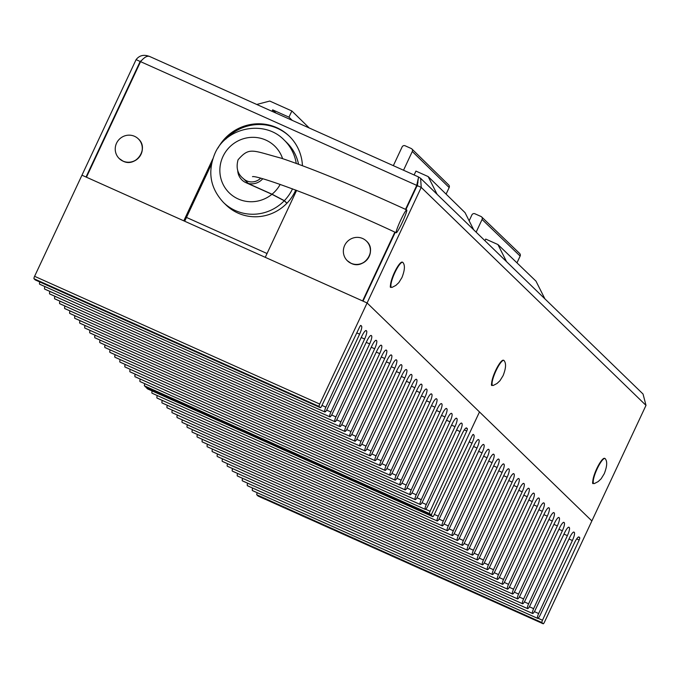 <?xml version="1.0" encoding="UTF-8"?>
<svg xmlns="http://www.w3.org/2000/svg" width="680" height="680" viewBox="0 0 680 680"><rect width="100%" height="100%" fill="white"/><g stroke="black" fill="none" stroke-linecap="round" stroke-linejoin="round"><path stroke-width="1.02" d="M579.156 539.988A2.286 0.493 -65.9 0 0 579.708 537.659L579.054 537.03A7.769 1.674 114.1 0 0 578.943 536.953A7.769 1.674 114.1 0 0 574.575 542.64L540.2 615.026A4.573 0.986 -65.9 0 1 537.625 618.366A4.573 0.986 -65.9 0 1 537.565 618.324L537.523 618.29A4.573 0.986 -65.9 0 1 538.662 613.538L572.39 540.515A7.769 1.674 114.1 0 0 574.328 532.44L574.039 532.159A7.769 1.674 114.1 0 0 573.928 532.083A7.769 1.674 114.1 0 0 569.56 537.769L535.177 610.156A4.573 0.986 -65.9 0 1 532.61 613.496A4.573 0.986 -65.9 0 1 532.542 613.453L532.508 613.419A4.573 0.986 -65.9 0 1 533.638 608.668L567.375 535.644A7.769 1.674 114.1 0 0 569.304 527.569L569.015 527.289A7.769 1.674 114.1 0 0 568.905 527.212A7.769 1.674 114.1 0 0 564.536 532.899L530.154 605.285A4.573 0.986 -65.9 0 1 527.587 608.634A4.573 0.986 -65.9 0 1 527.519 608.591L527.485 608.549A4.573 0.986 -65.9 0 1 528.623 603.798L562.351 530.774A7.769 1.674 114.1 0 0 564.281 522.699L564 522.418A7.769 1.674 114.1 0 0 563.89 522.351A7.769 1.674 114.1 0 0 559.521 528.029L525.138 600.423A4.573 0.986 -65.9 0 1 522.563 603.763A4.573 0.986 -65.9 0 1 522.504 603.721L522.469 603.687A4.573 0.986 -65.9 0 1 523.6 598.935L557.337 525.912A7.769 1.674 114.1 0 0 559.266 517.828L558.977 517.557A7.769 1.674 114.1 0 0 558.866 517.48A7.769 1.674 114.1 0 0 554.498 523.167L520.115 595.553A4.573 0.986 -65.9 0 1 517.548 598.893A4.573 0.986 -65.9 0 1 517.48 598.851L517.446 598.817A4.573 0.986 -65.9 0 1 518.585 594.065L552.313 521.042A7.769 1.674 114.1 0 0 554.242 512.966L553.953 512.686A7.769 1.674 114.1 0 0 553.851 512.61A7.769 1.674 114.1 0 0 549.483 518.296L515.1 590.682A4.573 0.986 -65.9 0 1 512.524 594.023A4.573 0.986 -65.9 0 1 512.465 593.98L512.423 593.946A4.573 0.986 -65.9 0 1 513.562 589.194L547.289 516.171A7.769 1.674 114.1 0 0 549.227 508.096L548.938 507.815A7.769 1.674 114.1 0 0 548.828 507.739A7.769 1.674 114.1 0 0 544.459 513.425L510.077 585.812A4.573 0.986 -65.9 0 1 507.51 589.16A4.573 0.986 -65.9 0 1 507.442 589.11L507.408 589.075A4.573 0.986 -65.9 0 1 508.538 584.324L542.274 511.3A7.769 1.674 114.1 0 0 544.204 503.225L543.915 502.945A7.769 1.674 114.1 0 0 543.804 502.877A7.769 1.674 114.1 0 0 539.435 508.555L505.053 580.95A4.573 0.986 -65.9 0 1 502.486 584.29A4.573 0.986 -65.9 0 1 502.418 584.248L502.384 584.213A4.573 0.986 -65.9 0 1 503.523 579.462L537.251 506.438A7.769 1.674 114.1 0 0 539.181 498.355L538.9 498.083A7.769 1.674 114.1 0 0 538.789 498.006A7.769 1.674 114.1 0 0 534.42 503.685L500.038 576.079A4.573 0.986 -65.9 0 1 497.462 579.419A4.573 0.986 -65.9 0 1 497.403 579.377L497.369 579.343A4.573 0.986 -65.9 0 1 498.5 574.591L532.236 501.568A7.769 1.674 114.1 0 0 534.165 493.493L533.876 493.212A7.769 1.674 114.1 0 0 533.766 493.136A7.769 1.674 114.1 0 0 529.397 498.822L495.014 571.208A4.573 0.986 -65.9 0 1 492.447 574.549A4.573 0.986 -65.9 0 1 492.379 574.506L492.346 574.472A4.573 0.986 -65.9 0 1 493.485 569.721L527.212 496.697A7.769 1.674 114.1 0 0 529.142 488.623L528.861 488.342A7.769 1.674 114.1 0 0 528.751 488.265A7.769 1.674 114.1 0 0 524.382 493.952L490 566.338A4.573 0.986 -65.9 0 1 487.424 569.687A4.573 0.986 -65.9 0 1 487.364 569.636L487.322 569.602A4.573 0.986 -65.9 0 1 488.461 564.851L522.189 491.827A7.769 1.674 114.1 0 0 524.127 483.752L523.838 483.471A7.769 1.674 114.1 0 0 523.727 483.404A7.769 1.674 114.1 0 0 519.358 489.081L484.976 561.476A4.573 0.986 -65.9 0 1 482.409 564.817A4.573 0.986 -65.9 0 1 482.341 564.774L482.307 564.74A4.573 0.986 -65.9 0 1 483.446 559.988L517.174 486.965A7.769 1.674 114.1 0 0 519.104 478.881L518.814 478.61A7.769 1.674 114.1 0 0 518.712 478.533A7.769 1.674 114.1 0 0 514.335 484.211L479.961 556.606A4.573 0.986 -65.9 0 1 477.385 559.946A4.573 0.986 -65.9 0 1 477.326 559.904L477.284 559.869A4.573 0.986 -65.9 0 1 478.423 555.118L512.15 482.094A7.769 1.674 114.1 0 0 514.088 474.019L513.799 473.739A7.769 1.674 114.1 0 0 513.689 473.662A7.769 1.674 114.1 0 0 509.32 479.349L474.938 551.735A4.573 0.986 -65.9 0 1 472.37 555.075A4.573 0.986 -65.9 0 1 472.302 555.033L472.269 554.999A4.573 0.986 -65.9 0 1 473.399 550.248L507.135 477.224A7.769 1.674 114.1 0 0 509.065 469.149L508.776 468.868A7.769 1.674 114.1 0 0 508.665 468.792A7.769 1.674 114.1 0 0 504.296 474.478L469.914 546.865A4.573 0.986 -65.9 0 1 467.347 550.213A4.573 0.986 -65.9 0 1 467.279 550.163L467.245 550.129A4.573 0.986 -65.9 0 1 468.384 545.377L502.112 472.353A7.769 1.674 114.1 0 0 504.041 464.279L503.761 463.998A7.769 1.674 114.1 0 0 503.65 463.93A7.769 1.674 114.1 0 0 499.281 469.608L464.899 542.002A4.573 0.986 -65.9 0 1 462.323 545.343A4.573 0.986 -65.9 0 1 462.264 545.3L462.23 545.258A4.573 0.986 -65.9 0 1 463.361 540.515L497.097 467.491A7.769 1.674 -65.9 0 0 499.026 459.408L498.738 459.136A7.769 1.674 114.1 0 0 498.627 459.06A7.769 1.674 114.1 0 0 494.258 464.738L459.875 537.132A4.573 0.986 -65.9 0 1 457.308 540.472A4.573 0.986 -65.9 0 1 457.24 540.43L457.206 540.396A4.573 0.986 -65.9 0 1 458.346 535.644L492.073 462.621A7.769 1.674 114.1 0 0 494.003 454.546L493.714 454.265A7.769 1.674 114.1 0 0 493.612 454.189A7.769 1.674 114.1 0 0 489.243 459.875L454.861 532.262A4.573 0.986 -65.9 0 1 452.285 535.602A4.573 0.986 -65.9 0 1 452.225 535.56L452.183 535.525A4.573 0.986 -65.9 0 1 453.322 530.774L487.05 457.75A7.769 1.674 114.1 0 0 488.988 449.675L488.699 449.395A7.769 1.674 114.1 0 0 488.588 449.318A7.769 1.674 114.1 0 0 484.219 455.005L449.837 527.391A4.573 0.986 -65.9 0 1 447.27 530.74A4.573 0.986 -65.9 0 1 447.202 530.689L447.168 530.655A4.573 0.986 -65.9 0 1 448.298 525.904L482.035 452.88A7.769 1.674 114.1 0 0 483.964 444.805L483.675 444.524A7.769 1.674 114.1 0 0 483.565 444.448A7.769 1.674 114.1 0 0 479.196 450.135L444.813 522.52A4.573 0.986 -65.9 0 1 442.246 525.869A4.573 0.986 -65.9 0 1 442.187 525.827L442.144 525.784A4.573 0.986 -65.9 0 1 443.284 521.033L477.012 448.018A7.769 1.674 114.1 0 0 478.941 439.935L478.652 439.646A7.769 1.674 114.1 0 0 478.541 439.577A7.769 1.674 114.1 0 0 474.173 445.256L439.79 517.65A4.573 0.986 -65.9 0 1 437.214 520.99A4.573 0.986 -65.9 0 1 437.155 520.948L437.138 520.931A4.573 0.986 -65.9 0 1 438.277 516.179L472.005 443.156A7.769 1.674 -65.9 0 0 473.935 435.081L473.28 434.444A2.286 0.493 114.1 0 0 473.246 434.418A2.286 0.493 114.1 0 0 471.979 436.05L434.036 515.058A2.286 0.493 114.1 0 1 432.769 516.689A2.286 0.493 114.1 0 1 432.743 516.664L431.528 515.491A2.286 0.493 -65.9 0 1 432.115 513.06L479.485 411.944L367.098 302.957L319.727 404.065A2.286 0.493 114.1 0 0 319.141 406.495L320.356 407.668A2.286 0.493 114.1 0 0 320.382 407.694A2.286 0.493 114.1 0 0 321.649 406.062L359.592 327.054A2.286 0.493 114.1 0 1 360.859 325.423A2.286 0.493 114.1 0 1 360.893 325.448L361.539 326.077A7.769 1.674 -65.9 0 1 359.609 334.152L325.873 407.175A4.573 0.986 114.1 0 0 324.743 411.927L324.776 411.961A4.573 0.986 114.1 0 0 324.844 412.003A4.573 0.986 114.1 0 0 327.411 408.663L361.794 336.277A7.769 1.674 -65.9 0 1 366.163 330.591A7.769 1.674 -65.9 0 1 366.274 330.667L366.562 330.947A7.769 1.674 -65.9 0 1 364.625 339.023L330.897 412.037A4.573 0.986 114.1 0 0 329.757 416.789L329.8 416.832A4.573 0.986 114.1 0 0 329.859 416.874A4.573 0.986 114.1 0 0 332.426 413.534L366.817 341.139A7.769 1.674 -65.9 0 1 371.186 335.461A7.769 1.674 -65.9 0 1 371.297 335.537L371.577 335.809A7.769 1.674 -65.9 0 1 369.648 343.893L335.92 416.908A4.573 0.986 114.1 0 0 334.781 421.659L334.815 421.694A4.573 0.986 114.1 0 0 334.883 421.745A4.573 0.986 114.1 0 0 337.45 418.396L371.832 346.01A7.769 1.674 -65.9 0 1 376.201 340.332A7.769 1.674 -65.9 0 1 376.312 340.399L376.601 340.68A7.769 1.674 -65.9 0 1 374.671 348.763L340.935 421.778A4.573 0.986 114.1 0 0 339.796 426.53L339.839 426.564A4.573 0.986 114.1 0 0 339.898 426.606A4.573 0.986 114.1 0 0 342.474 423.266L376.856 350.88A7.769 1.674 -65.9 0 1 381.225 345.194A7.769 1.674 -65.9 0 1 381.335 345.27L381.625 345.55A7.769 1.674 -65.9 0 1 379.686 353.625L345.958 426.649A4.573 0.986 114.1 0 0 344.82 431.4L344.853 431.434A4.573 0.986 114.1 0 0 344.921 431.477A4.573 0.986 114.1 0 0 347.488 428.137L381.879 355.75A7.769 1.674 -65.9 0 1 386.24 350.064A7.769 1.674 -65.9 0 1 386.35 350.14L386.639 350.421A7.769 1.674 -65.9 0 1 384.71 358.496L350.974 431.511A4.573 0.986 114.1 0 0 349.843 436.271L349.877 436.305A4.573 0.986 114.1 0 0 349.936 436.348A4.573 0.986 114.1 0 0 352.512 433.007L386.894 360.613A7.769 1.674 -65.9 0 1 391.263 354.934A7.769 1.674 -65.9 0 1 391.374 355.011L391.663 355.283A7.769 1.674 -65.9 0 1 389.725 363.366L355.997 436.381A4.573 0.986 114.1 0 0 354.858 441.133A4.573 0.986 114.1 0 0 354.96 441.218A4.573 0.986 114.1 0 0 357.527 437.869L391.918 365.483A7.769 1.674 -65.9 0 1 396.287 359.805A7.769 1.674 -65.9 0 1 396.398 359.873L396.678 360.153A7.769 1.674 -65.9 0 1 394.749 368.237L361.012 441.252A4.573 0.986 114.1 0 0 359.881 446.004L359.916 446.037A4.573 0.986 114.1 0 0 359.983 446.08A4.573 0.986 114.1 0 0 362.55 442.739L396.933 370.353A7.769 1.674 -65.9 0 1 401.302 364.667A7.769 1.674 -65.9 0 1 401.412 364.743L401.701 365.024A7.769 1.674 -65.9 0 1 399.772 373.099L366.036 446.123A4.573 0.986 114.1 0 0 364.897 450.874L364.939 450.908A4.573 0.986 114.1 0 0 364.999 450.95A4.573 0.986 114.1 0 0 367.574 447.61L401.957 375.224A7.769 1.674 -65.9 0 1 406.325 369.537A7.769 1.674 -65.9 0 1 406.436 369.614L406.716 369.894A7.769 1.674 -65.9 0 1 404.787 377.969L371.059 450.993A4.573 0.986 114.1 0 0 369.92 455.744L369.954 455.779A4.573 0.986 114.1 0 0 370.022 455.821A4.573 0.986 114.1 0 0 372.589 452.481L406.971 380.086A7.769 1.674 -65.9 0 1 411.341 374.408A7.769 1.674 -65.9 0 1 411.451 374.484L411.74 374.756A7.769 1.674 -65.9 0 1 409.81 382.84L376.074 455.855A4.573 0.986 114.1 0 0 374.935 460.606L374.977 460.64A4.573 0.986 114.1 0 0 375.037 460.692A4.573 0.986 114.1 0 0 377.613 457.342L411.995 384.957A7.769 1.674 -65.9 0 1 416.364 379.278A7.769 1.674 -65.9 0 1 416.475 379.346L416.763 379.627A7.769 1.674 -65.9 0 1 414.825 387.71L381.098 460.725A4.573 0.986 114.1 0 0 379.958 465.477L379.993 465.511A4.573 0.986 114.1 0 0 380.06 465.554A4.573 0.986 114.1 0 0 382.627 462.213L417.019 389.827A7.769 1.674 -65.9 0 1 421.387 384.14A7.769 1.674 -65.9 0 1 421.49 384.217L421.778 384.498A7.769 1.674 -65.9 0 1 419.849 392.572L386.113 465.596A4.573 0.986 114.1 0 0 384.982 470.348L385.016 470.381A4.573 0.986 114.1 0 0 385.075 470.424A4.573 0.986 114.1 0 0 387.651 467.083L422.034 394.697A7.769 1.674 -65.9 0 1 426.402 389.011A7.769 1.674 -65.9 0 1 426.513 389.087L426.802 389.368A7.769 1.674 -65.9 0 1 424.864 397.443L391.136 470.466A4.573 0.986 114.1 0 0 389.997 475.218L390.039 475.252A4.573 0.986 114.1 0 0 390.099 475.294A4.573 0.986 114.1 0 0 392.666 471.954L427.057 399.559A7.769 1.674 -65.9 0 1 431.426 393.881A7.769 1.674 -65.9 0 1 431.536 393.958L431.817 394.23A7.769 1.674 -65.9 0 1 429.887 402.313L396.159 475.329A4.573 0.986 114.1 0 0 395.021 480.08L395.054 480.123A4.573 0.986 114.1 0 0 395.123 480.165A4.573 0.986 114.1 0 0 397.69 476.816L432.072 404.43A7.769 1.674 -65.9 0 1 436.441 398.752A7.769 1.674 -65.9 0 1 436.552 398.82L436.84 399.1A7.769 1.674 -65.9 0 1 434.911 407.184L401.175 480.199A4.573 0.986 114.1 0 0 400.036 484.95L400.078 484.985A4.573 0.986 114.1 0 0 400.137 485.027A4.573 0.986 114.1 0 0 402.713 481.687L437.096 409.3A7.769 1.674 114.1 0 1 441.464 403.614A7.769 1.674 114.1 0 1 441.575 403.69L441.864 403.971A7.769 1.674 -65.9 0 1 439.926 412.046L406.198 485.069A4.573 0.986 114.1 0 0 405.059 489.821L405.093 489.855A4.573 0.986 114.1 0 0 405.161 489.897A4.573 0.986 114.1 0 0 407.728 486.557L442.111 414.171A7.769 1.674 -65.9 0 1 446.479 408.484A7.769 1.674 -65.9 0 1 446.59 408.561L446.879 408.841A7.769 1.674 -65.9 0 1 444.95 416.916L411.213 489.94A4.573 0.986 114.1 0 0 410.082 494.692L410.116 494.725A4.573 0.986 114.1 0 0 410.176 494.768A4.573 0.986 114.1 0 0 412.751 491.427L447.134 419.033A7.769 1.674 -65.9 0 1 451.503 413.355A7.769 1.674 -65.9 0 1 451.613 413.431L451.902 413.712A7.769 1.674 -65.9 0 1 449.964 421.787L416.236 494.802A4.573 0.986 114.1 0 0 415.098 499.554L415.131 499.596A4.573 0.986 114.1 0 0 415.2 499.638A4.573 0.986 114.1 0 0 417.767 496.298L452.158 423.903A7.769 1.674 -65.9 0 1 456.526 418.225A7.769 1.674 -65.9 0 1 456.637 418.302L456.917 418.574A7.769 1.674 -65.9 0 1 454.988 426.657L421.251 499.673A4.573 0.986 114.1 0 0 420.121 504.424L420.155 504.458A4.573 0.986 114.1 0 0 420.223 504.509A4.573 0.986 114.1 0 0 422.79 501.16L457.173 428.774A7.769 1.674 -65.9 0 1 461.541 423.087A7.769 1.674 -65.9 0 1 461.652 423.164L461.95 423.453A7.769 1.674 -65.9 0 1 460.02 431.536L426.284 504.552A4.573 0.986 114.1 0 0 425.153 509.303A4.573 0.986 114.1 0 0 425.229 509.363A4.573 0.986 114.1 0 0 427.796 506.022L462.188 433.636A7.769 1.674 114.1 0 1 466.556 427.95A7.769 1.674 114.1 0 1 466.659 428.026L467.321 428.663A2.286 0.493 -65.9 0 1 466.769 430.993L430.108 511.25A2.286 0.493 -65.9 0 0 429.565 513.587L430.78 514.76A2.286 0.493 114.1 0 0 430.805 514.785A2.286 0.493 114.1 0 0 432.115 513.06L479.485 411.944L591.872 520.939L544.501 622.056A2.286 0.493 -65.9 0 1 543.192 623.781A2.286 0.493 -65.9 0 1 543.167 623.755L541.952 622.574A2.286 0.493 -65.9 0 1 542.495 620.245L579.156 539.988L576.691 538.891M35.283 279.947A2.286 0.493 114.1 0 1 35.249 279.939A2.286 0.493 114.1 0 1 35.215 279.913L34 278.74A2.286 0.493 114.1 0 1 34.595 276.31L81.957 175.202L86.028 177.021L140.165 61.464L136.085 59.645L81.957 175.202L367.098 302.957L591.872 520.939L646 405.382L643.042 394.034L420.614 178.321L421.226 187.399L367.098 302.957L363.018 301.129L395.258 232.314M144.857 383.75A2.286 0.493 -65.9 0 0 144.423 385.832L145.639 387.005A2.286 0.493 114.1 0 0 145.673 387.03A2.286 0.493 114.1 0 0 145.707 387.039L430.805 514.785M140.258 379.075A4.573 0.986 114.1 0 0 140.012 381.548L140.029 381.565A4.573 0.986 114.1 0 0 140.089 381.607A4.573 0.986 114.1 0 0 140.165 381.625M140.012 381.548L425.153 509.303L140.029 381.565M135.226 374.195A4.573 0.986 114.1 0 0 134.98 376.669L135.014 376.703A4.573 0.986 114.1 0 0 135.082 376.754A4.573 0.986 114.1 0 0 135.158 376.771M130.212 369.325A4.573 0.986 114.1 0 0 129.956 371.798L129.999 371.841A4.573 0.986 114.1 0 0 130.058 371.883A4.573 0.986 114.1 0 0 130.135 371.9M125.188 364.463A4.573 0.986 114.1 0 0 124.942 366.936L124.975 366.971A4.573 0.986 114.1 0 0 125.044 367.013A4.573 0.986 114.1 0 0 125.12 367.03M120.165 359.592A4.573 0.986 114.1 0 0 119.918 362.066L119.96 362.1A4.573 0.986 114.1 0 0 120.02 362.142A4.573 0.986 114.1 0 0 120.096 362.159M115.149 354.722A4.573 0.986 114.1 0 0 114.903 357.195L114.903 357.195A4.573 0.986 114.1 0 0 115.005 357.28A4.573 0.986 114.1 0 0 115.073 357.298M110.126 349.851A4.573 0.986 114.1 0 0 109.88 352.325L109.913 352.368A4.573 0.986 114.1 0 0 109.981 352.41A4.573 0.986 114.1 0 0 110.058 352.427M105.111 344.99A4.573 0.986 114.1 0 0 104.865 347.463L104.898 347.497A4.573 0.986 114.1 0 0 104.958 347.539A4.573 0.986 114.1 0 0 105.034 347.556M100.087 340.119A4.573 0.986 114.1 0 0 99.841 342.592L99.875 342.626A4.573 0.986 114.1 0 0 99.943 342.669A4.573 0.986 114.1 0 0 100.019 342.686M95.064 335.249A4.573 0.986 114.1 0 0 94.817 337.722L94.86 337.756A4.573 0.986 114.1 0 0 94.919 337.798A4.573 0.986 114.1 0 0 94.996 337.824M90.049 330.378A4.573 0.986 114.1 0 0 89.803 332.851L89.837 332.894A4.573 0.986 114.1 0 0 89.904 332.936A4.573 0.986 114.1 0 0 89.981 332.953M85.025 325.516A4.573 0.986 114.1 0 0 84.779 327.99L84.813 328.024A4.573 0.986 114.1 0 0 84.881 328.066A4.573 0.986 114.1 0 0 84.957 328.083M80.01 320.646A4.573 0.986 114.1 0 0 79.764 323.119L79.798 323.153A4.573 0.986 114.1 0 0 79.858 323.195A4.573 0.986 114.1 0 0 79.934 323.212M74.987 315.775A4.573 0.986 114.1 0 0 74.74 318.249L74.775 318.282A4.573 0.986 114.1 0 0 74.843 318.325A4.573 0.986 114.1 0 0 74.919 318.35M69.972 310.904A4.573 0.986 114.1 0 0 69.717 313.378L69.759 313.421A4.573 0.986 114.1 0 0 69.819 313.463A4.573 0.986 114.1 0 0 69.895 313.48M69.717 313.378L354.858 441.133L69.759 313.421M64.948 306.043A4.573 0.986 114.1 0 0 64.702 308.516L64.736 308.55A4.573 0.986 114.1 0 0 64.804 308.593A4.573 0.986 114.1 0 0 64.88 308.609M59.925 301.172A4.573 0.986 114.1 0 0 59.678 303.646L59.721 303.679A4.573 0.986 114.1 0 0 59.78 303.722A4.573 0.986 114.1 0 0 59.857 303.739M54.91 296.301A4.573 0.986 114.1 0 0 54.663 298.775L54.697 298.809A4.573 0.986 114.1 0 0 54.766 298.851A4.573 0.986 114.1 0 0 54.834 298.877M49.886 291.431A4.573 0.986 114.1 0 0 49.64 293.904L49.674 293.938A4.573 0.986 114.1 0 0 49.742 293.99A4.573 0.986 114.1 0 0 49.819 294.006M44.871 286.56A4.573 0.986 114.1 0 0 44.625 289.043L44.659 289.076A4.573 0.986 114.1 0 0 44.718 289.119A4.573 0.986 114.1 0 0 44.795 289.136M39.771 281.962A4.573 0.986 114.1 0 0 39.602 284.172L39.636 284.206A4.573 0.986 114.1 0 0 39.703 284.249A4.573 0.986 114.1 0 0 39.78 284.265M258.094 496.035A2.286 0.493 -65.9 0 1 258.06 496.026A2.286 0.493 -65.9 0 1 258.026 496L256.81 494.827A2.286 0.493 -65.9 0 1 257.244 492.745M431.528 515.491L146.387 387.736A2.286 0.493 -65.9 0 1 146.328 387.32M146.387 387.736L147.602 388.909A2.286 0.493 114.1 0 0 147.636 388.934A2.286 0.493 114.1 0 0 147.67 388.943M437.138 520.931L151.997 393.176A4.573 0.986 -65.9 0 1 152.167 390.966M442.144 525.784L157.012 398.038A4.573 0.986 -65.9 0 1 157.258 395.556M447.168 530.655L162.027 402.9A4.573 0.986 -65.9 0 1 162.273 400.426M167.22 407.873A4.573 0.986 -65.9 0 1 167.153 407.847A4.573 0.986 -65.9 0 1 167.084 407.804L167.084 407.804A4.573 0.986 -65.9 0 1 167.297 405.297M457.206 540.396L172.066 412.641A4.573 0.986 -65.9 0 1 172.312 410.168M462.23 545.258L177.089 417.512A4.573 0.986 -65.9 0 1 177.335 415.029M467.245 550.129L182.104 422.374A4.573 0.986 -65.9 0 1 182.359 419.9M472.269 554.999L187.127 427.244A4.573 0.986 -65.9 0 1 187.374 424.771M477.284 559.869L192.151 432.115A4.573 0.986 -65.9 0 1 192.397 429.641M482.307 564.74L197.166 436.985A4.573 0.986 -65.9 0 1 197.412 434.512M487.322 569.602L202.19 441.847A4.573 0.986 -65.9 0 1 202.436 439.373M492.346 574.472L207.204 446.717A4.573 0.986 -65.9 0 1 207.451 444.244M212.406 451.681A4.573 0.986 -65.9 0 1 212.33 451.664A4.573 0.986 -65.9 0 1 212.262 451.622L212.262 451.622A4.573 0.986 -65.9 0 1 212.475 449.114M502.384 584.213L217.251 456.458A4.573 0.986 -65.9 0 1 217.498 453.985M507.408 589.075L222.267 461.32A4.573 0.986 -65.9 0 1 222.513 458.847M512.423 593.946L227.29 466.191A4.573 0.986 -65.9 0 1 227.536 463.717M517.446 598.817L232.305 471.062A4.573 0.986 -65.9 0 1 232.551 468.588M522.469 603.687L237.328 475.932A4.573 0.986 -65.9 0 1 237.575 473.458M527.485 608.549L242.344 480.794A4.573 0.986 -65.9 0 1 242.599 478.32M532.508 613.419L247.367 485.664A4.573 0.986 -65.9 0 1 247.613 483.191M537.523 618.29L252.391 490.535A4.573 0.986 -65.9 0 1 252.637 488.062M296.625 190.374L265.26 257.329L362.618 300.942L394.85 232.126M417.495 186.116L416.747 185.385L405.518 209.363M136.085 59.645C139.417 55.327 143.922 54.281 149.6 56.491C147.245 55.547 144.237 57.265 140.565 61.651L86.436 177.208L183.795 220.822L212.781 158.941M302.438 165.699A45.705 44.498 -45.9 0 0 289.212 136.102A45.705 44.498 -45.9 0 0 218.017 147.994M289.587 136.468A45.705 44.498 -45.9 0 0 225.811 139.06M211.497 164.007L184.696 221.229M417.435 185.224L418.498 176.936L149.285 56.321L418.498 176.936M140.565 61.651L416.747 185.385L418.106 179.069M417.571 181.747L417.154 185.572L405.918 209.55M417.154 185.572L421.226 187.399L646 405.382M418.523 176.978L420.614 178.321M140.496 61.795L140.165 61.464L141.797 60.291M403.529 170.23L412.301 151.487A2.286 2.227 -45.6 0 0 411.23 148.512L405.118 145.775A2.286 2.227 -45.6 0 0 402.118 146.922L393.337 165.665M446.097 194.114L449.165 187.553A2.286 2.227 -45.6 0 0 448.732 185.002L411.868 148.945M473.671 229.772L465.035 212.644L428.171 176.579L415.939 171.096L414.12 174.981M437.113 194.319L428.171 176.579M309.255 127.993L291.865 110.976L269.739 101.056L256.743 104.465M292.238 120.369L288.966 117.164L291.865 110.976M275.944 113.067L272.663 109.862L288.966 117.164M271.991 111.299L272.663 109.862M476.136 232.16L482.077 219.47A2.286 2.227 -46.1 0 0 481.015 216.495L474.904 213.767A2.286 2.227 -46.1 0 0 471.903 214.914L469.149 220.804M516.962 262.854L520.14 256.071A2.286 2.227 -46.1 0 0 519.69 253.512L481.627 216.911M544.909 298.86L535.976 281.137L497.921 244.536L485.707 239.071L484.942 240.703M506.54 261.655L497.921 244.536M237.736 170.68A14.509 14.127 -45.9 0 0 245.897 182.631L271.932 194.302L284.265 200.761L286.875 203.286A43.537 42.389 134.1 0 1 226.117 205.045L223.516 202.521A43.537 42.389 134.1 0 0 284.265 200.761M223.516 202.521C210.264 188.207 207.374 171.904 214.863 153.612C226.032 127.134 264.486 119.433 284.129 140.012L286.739 142.545A43.537 42.389 134.1 0 1 298.546 164.254M295.74 190.043A43.537 42.389 134.1 0 1 286.96 203.201L284.35 200.668L272.034 194.216L247.579 183.26A14.509 14.127 -45.9 0 0 262.692 178.806M402.144 222.7A12.571 1.19 114.7 0 0 406.716 209.907A12.571 1.19 114.7 0 0 400.784 219.963A12.571 1.19 114.7 0 0 396.21 232.755A12.571 1.19 114.7 0 0 402.144 222.7M362.67 238.519A13.71 13.354 134.1 0 1 367.931 258.392A13.71 13.354 134.1 0 1 347.327 260.738A13.71 13.354 134.1 0 1 362.67 238.519M134.564 136.315A13.71 13.354 134.1 0 1 139.825 156.188A13.71 13.354 134.1 0 1 119.212 158.533A13.71 13.354 134.1 0 1 134.564 136.315M594.439 483.522A13.71 2.95 -65.9 0 1 593.793 483.531A13.71 2.95 -65.9 0 1 597.159 468.843A13.71 2.95 -65.9 0 1 605.013 458.507A13.71 2.95 -65.9 0 1 605.429 458.991C607.435 461.694 607.044 466.608 604.24 473.739L601.129 478.796L598.154 481.601L594.439 483.522M493.289 385.433A13.71 2.95 -65.9 0 1 492.651 385.441A13.71 2.95 -65.9 0 1 496.009 370.745A13.71 2.95 -65.9 0 1 503.863 360.409A13.71 2.95 -65.9 0 1 504.279 360.893C506.294 363.596 505.894 368.517 503.098 375.64L499.978 380.698L497.004 383.503L493.289 385.433M392.139 287.334A13.71 2.95 -65.9 0 1 391.501 287.343A13.71 2.95 -65.9 0 1 394.859 272.646A13.71 2.95 -65.9 0 1 402.713 262.319A13.71 2.95 -65.9 0 1 403.138 262.795C405.144 265.506 404.745 270.419 401.948 277.55L398.828 282.608L395.862 285.404L392.139 287.334M360.502 325.609L361.539 326.077M35.215 279.913L320.356 407.668M34 278.74L319.141 406.495M34.595 276.31L319.727 404.065M145.639 387.005L430.78 514.76M144.423 385.832L429.565 513.587M425.646 509.252L430.108 511.25M464.296 429.887L466.769 430.993M465.97 428.06L467.321 428.663M422.008 502.639L426.284 504.552M456.594 429.998L460.02 431.536M461.159 423.104L461.95 423.453M135.014 376.703L420.155 504.458M134.98 376.669L420.121 504.424M416.993 497.76L421.251 499.673M451.571 425.127L454.988 426.657M456.152 418.234L456.917 418.574M129.999 371.841L415.131 499.596M129.956 371.798L415.098 499.554M411.969 492.898L416.236 494.802M446.556 420.257L449.964 421.787M451.129 413.363L451.902 413.712M124.975 366.971L410.116 494.725M124.942 366.936L410.082 494.692M406.954 488.027L411.213 489.94M441.533 415.387L444.95 416.916M446.106 408.493L446.879 408.841M119.96 362.1L405.093 489.855M119.918 362.066L405.059 489.821M401.931 483.157L406.198 485.069M436.517 410.524L439.926 412.046M441.09 403.623L441.864 403.971M400.036 484.95L114.903 357.195L400.078 484.985M396.916 478.287L401.175 480.199M431.494 405.654L434.911 407.184M436.067 398.76L436.84 399.1M109.913 352.368L395.054 480.123M109.88 352.325L395.021 480.08M391.892 473.425L396.159 475.329M426.479 400.784L429.887 402.313M431.052 393.89L431.817 394.23M104.898 347.497L390.039 475.252M104.865 347.463L389.997 475.218M386.869 468.554L391.136 470.466M421.455 395.913L424.864 397.443M426.028 389.019L426.802 389.368M99.875 342.626L385.016 470.381M99.841 342.592L384.982 470.348M381.854 463.683L386.113 465.596M416.432 391.043L419.849 392.572M421.013 384.149L421.778 384.498M94.86 337.756L379.993 465.511M94.817 337.722L379.958 465.477M376.83 458.813L381.098 460.725M411.417 386.18L414.825 387.71M415.99 379.287L416.763 379.627M89.837 332.894L374.977 460.64M89.803 332.851L374.935 460.606M371.815 453.951L376.074 455.855M406.394 381.31L409.81 382.84M410.966 374.416L411.74 374.756M84.813 328.024L369.954 455.779M84.779 327.99L369.92 455.744M366.792 449.081L371.059 450.993M401.378 376.44L404.787 377.969M405.951 369.546L406.716 369.894M79.798 323.153L364.939 450.908M79.764 323.119L364.897 450.874M361.777 444.21L366.036 446.123M396.355 371.569L399.772 373.099M400.928 364.675L401.701 365.024M74.775 318.282L359.916 446.037M74.74 318.249L359.881 446.004M356.753 439.339L361.012 441.252M391.332 366.707L394.749 368.237M395.913 359.813L396.678 360.153M351.73 434.477L355.997 436.381M386.317 361.837L389.725 363.366M390.889 354.943L391.663 355.283M64.736 308.55L349.877 436.305M64.702 308.516L349.843 436.271M346.715 429.607L350.974 431.511M381.293 356.966L384.71 358.496M385.866 350.072L386.639 350.421M59.721 303.679L344.853 431.434M59.678 303.646L344.82 431.4M341.692 424.736L345.958 426.649M376.278 352.096L379.686 353.625M380.851 345.202L381.625 345.55M54.697 298.809L339.839 426.564M54.663 298.775L339.796 426.53M336.676 419.866L340.935 421.778M371.254 347.233L374.671 348.763M375.827 340.34L376.601 340.68M49.674 293.938L334.815 421.694M49.64 293.904L334.781 421.659M331.653 415.004L335.92 416.908M366.24 342.363L369.648 343.893M370.812 335.469L371.577 335.809M44.659 289.076L329.8 416.832M44.625 289.043L329.757 416.789M326.629 410.133L330.897 412.037M361.216 337.493L364.625 339.023M365.789 330.599L366.562 330.947M39.636 284.206L324.776 411.961M39.602 284.172L324.743 411.927M321.963 405.416L325.873 407.175M356.796 332.894L359.609 334.152M579.708 537.659L578.374 537.056M542.495 620.245L538.05 618.248M541.952 622.574L256.81 494.827M543.167 623.755L258.026 496M432.743 516.664L147.602 388.909M473.935 435.081L472.889 434.605M472.005 443.156L469.175 441.889M438.277 516.179L434.341 514.42M437.155 520.948L152.014 393.193M478.941 439.935L478.159 439.586M477.012 448.018L473.586 446.479M443.284 521.033L439.008 519.12M442.187 525.827L157.046 398.072M483.964 444.805L483.191 444.456M482.035 452.88L478.618 451.35M448.298 525.904L444.04 524M447.202 530.689L162.061 402.934M488.988 449.675L488.214 449.327M487.05 457.75L483.642 456.221M453.322 530.774L449.063 528.861M452.183 535.525L167.05 407.771L452.225 535.56M494.003 454.546L493.238 454.197M492.073 462.621L488.656 461.091M458.346 535.644L454.079 533.732M457.24 540.43L172.108 412.675M499.026 459.408L498.253 459.068M497.097 467.491L493.68 465.962M463.361 540.515L459.102 538.602M462.264 545.3L177.123 417.546M504.041 464.279L503.276 463.93M502.112 472.353L498.704 470.823M468.384 545.377L464.117 543.473M467.279 550.163L182.146 422.407M509.065 469.149L508.291 468.8M507.135 477.224L503.719 475.694M473.399 550.248L469.14 548.335M472.302 555.033L187.161 427.278M514.088 474.019L513.315 473.671M512.15 482.094L508.742 480.565M478.423 555.118L474.156 553.206M477.326 559.904L192.185 432.149M519.104 478.881L518.338 478.541M517.174 486.965L513.757 485.435M483.446 559.988L479.179 558.076M482.341 564.774L197.2 437.019M524.127 483.752L523.354 483.404M522.189 491.827L518.781 490.297M488.461 564.851L484.202 562.946M487.364 569.636L202.224 441.889M529.142 488.623L528.377 488.274M527.212 496.697L523.804 495.167M493.485 569.721L489.217 567.808M492.379 574.506L207.247 446.752M534.165 493.493L533.392 493.144M532.236 501.568L528.819 500.038M498.5 574.591L494.241 572.679M497.369 579.343L212.228 451.588L497.403 579.377M539.181 498.355L538.415 498.015M537.251 506.438L533.842 504.909M503.523 579.462L499.256 577.549M502.418 584.248L217.285 456.492M544.204 503.225L543.431 502.885M542.274 511.3L538.858 509.779M508.538 584.324L504.279 582.42M507.442 589.11L222.3 461.363M549.227 508.096L548.454 507.748M547.289 516.171L543.881 514.641M513.562 589.194L509.303 587.282M512.465 593.98L227.324 466.225M554.242 512.966L553.477 512.618M552.313 521.042L548.896 519.512M518.585 594.065L514.318 592.152M517.48 598.851L232.348 471.096M559.266 517.828L558.492 517.488M557.337 525.912L553.919 524.382M523.6 598.935L519.341 597.023M522.504 603.721L237.362 475.966M564.281 522.699L563.516 522.359M562.351 530.774L558.943 529.252M528.623 603.798L524.356 601.894M527.519 608.591L242.386 480.837M569.304 527.569L568.531 527.221M567.375 535.644L563.958 534.115M533.638 608.668L529.38 606.755M532.542 613.453L247.401 485.698M574.328 532.44L573.554 532.091M572.39 540.515L568.981 538.985M538.662 613.538L534.395 611.626M537.565 618.324L252.425 490.569M267.045 253.521L186.473 217.421M417.528 182.053L417.996 182.512M449.165 187.553L412.301 151.487M520.14 256.071L482.077 219.47M271.932 194.302A32.623 31.764 134.1 0 1 231.956 195.228A32.623 31.764 134.1 0 1 222.963 156.502A32.623 31.764 134.1 0 1 254.048 137.343A32.623 31.764 134.1 0 1 282.6 158.644M284.129 140.012A43.537 42.389 134.1 0 1 296.242 163.412M280.185 184.382A32.623 31.764 134.1 0 1 272.034 194.216M292.536 188.836A43.537 42.389 134.1 0 1 284.35 200.668M406.716 209.907C354.135 185.844 312.29 168.597 281.197 158.177C252.093 150.441 249.5 146.736 238.085 159.757C235.858 167.756 237.592 174.02 243.287 178.551A12.571 12.24 -45.9 0 0 260.618 178.245M366.452 241.085A13.71 13.354 134.1 0 1 351.144 263.347A13.71 13.354 134.1 0 1 347.361 260.772M138.338 138.881A13.71 13.354 134.1 0 1 123.029 161.143A13.71 13.354 134.1 0 1 119.246 158.567M593.623 483.421A13.71 2.95 -65.9 0 1 593.428 483.369A13.71 2.95 -65.9 0 1 596.785 468.673A13.71 2.95 -65.9 0 1 604.648 458.346A13.71 2.95 -65.9 0 1 604.817 458.456M592.968 482.766A13.668 2.941 -65.9 0 1 596.76 468.664A13.668 2.941 -65.9 0 1 603.883 458.396M492.481 385.322A13.71 2.95 -65.9 0 1 492.286 385.271A13.71 2.95 -65.9 0 1 495.644 370.583A13.71 2.95 -65.9 0 1 503.498 360.247A13.71 2.95 -65.9 0 1 503.667 360.357M491.818 384.668A13.668 2.941 -65.9 0 1 495.61 370.566A13.668 2.941 -65.9 0 1 502.733 360.298M391.332 287.232A13.71 2.95 -65.9 0 1 391.136 287.181A13.71 2.95 -65.9 0 1 394.493 272.484A13.71 2.95 -65.9 0 1 402.348 262.149A13.71 2.95 -65.9 0 1 402.517 262.259M390.668 286.577A13.668 2.941 -65.9 0 1 394.459 272.476A13.668 2.941 -65.9 0 1 401.591 262.208M35.249 279.939L320.382 407.694M140.089 381.607L425.229 509.363M135.082 376.754L420.223 504.509M130.058 371.883L415.2 499.638M125.044 367.013L410.176 494.768M120.02 362.142L405.161 489.897M115.005 357.28L400.137 485.027M109.981 352.41L395.123 480.165M104.958 347.539L390.099 475.294M99.943 342.669L385.075 470.424M94.919 337.798L380.06 465.554M89.904 332.936L375.037 460.692M84.881 328.066L370.022 455.821M79.858 323.195L364.999 450.95M74.843 318.325L359.983 446.08M69.819 313.463L354.96 441.218M64.804 308.593L349.936 436.348M59.78 303.722L344.921 431.477M54.766 298.851L339.898 426.606M49.742 293.99L334.883 421.745M44.718 289.119L329.859 416.874M39.703 284.249L324.844 412.003M543.192 623.781L258.06 496.026M432.769 516.689L147.636 388.934M437.214 520.99L152.082 393.236M442.246 525.869L157.106 398.115M447.27 530.74L162.129 402.985M452.285 535.602L167.153 407.847M457.308 540.472L172.168 412.717M462.323 545.343L177.191 417.588M467.347 550.213L182.206 422.458M472.37 555.075L187.23 427.32M477.385 559.946L192.244 432.191M482.409 564.817L197.268 437.062M487.424 569.687L202.292 441.932M492.447 574.549L207.306 446.794M497.462 579.419L212.33 451.664M502.486 584.29L217.345 456.535M507.51 589.16L222.369 461.406M512.524 594.023L227.392 466.267M517.548 598.893L232.407 471.138M522.563 603.763L237.43 476.008M527.587 608.634L242.446 480.879M532.61 613.496L247.469 485.75M537.625 618.366L252.484 490.612M252.501 176.656L252.493 176.656C257.372 174.972 326.153 199.869 396.21 232.755M243.287 178.551L248.353 183.472M366.418 241.051L366.486 241.12C377.476 250.563 364.029 270.07 351.144 263.347L347.327 260.738M138.312 138.847L138.371 138.916C149.37 148.359 135.923 167.867 123.029 161.143L119.212 158.533M593.793 483.531L593.428 483.369C591.642 484.772 592.748 479.867 596.751 468.664L600.678 461.686L602.718 459.204L603.848 458.396L605.013 458.507M492.651 385.441L492.286 385.271C490.492 386.673 491.606 381.769 495.61 370.566L499.528 363.587L501.568 361.114L502.698 360.298L503.863 360.409M391.501 287.343L391.136 287.181C389.342 288.575 390.456 283.671 394.459 272.468L398.378 265.489L400.426 263.015L401.548 262.208L402.713 262.319"/></g></svg>
